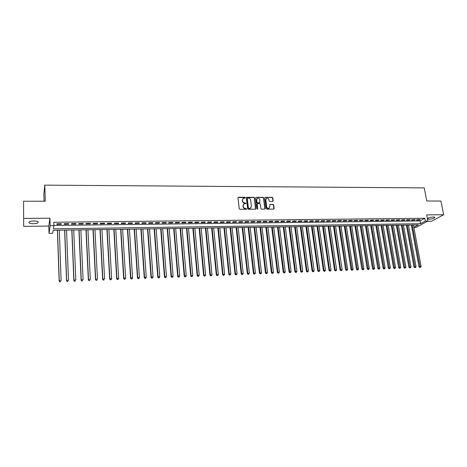 <?xml version="1.0" encoding="UTF-8"?>
<svg xmlns="http://www.w3.org/2000/svg" width="467" height="467" viewBox="0 0 467 467"><rect width="100%" height="100%" fill="white"/><g stroke="black" fill="none" stroke-linecap="round" stroke-linejoin="round"><path stroke-width="0.7" d="M245.385 197.699L244.918 197.278L238.544 197.267L238.012 197.868L239.227 208.691L239.898 209.292L246.296 209.263L246.669 208.842L245.373 208.422C244.194 208.311 243.482 207.675 243.231 206.507L243.126 205.603L244.048 203.851L245.823 203.635L246.021 203.256L244.731 202.836C243.558 202.725 242.846 202.083 242.595 200.921L242.496 200.022L243.395 198.294L245.187 198.072L245.385 197.699M245.169 198.084L244.72 197.494L238.059 197.564M246.448 209.234L245.373 208.422M245.805 203.647L244.731 202.836M433.294 216.962C429.611 217.307 427.708 217.966 427.597 218.941L429.185 219.221C432.845 218.883 434.742 218.223 434.87 217.248L433.294 216.962M33.677 220.979C29.917 221.2 28.376 221.837 29.059 222.893C29.882 223.442 31.359 223.716 33.478 223.722C37.214 223.506 38.743 222.87 38.072 221.813C37.261 221.27 35.796 220.99 33.677 220.979M272.664 201.47L273.172 200.88L272.792 197.909L272.138 197.319L265.034 197.36L264.754 197.897L266.073 208.568L266.733 209.163L273.855 209.082L274.141 208.533L273.685 204.92L273.026 204.33L269.856 204.388L269.798 206.723L269.027 208.194C267.83 208.486 267.042 208.002 266.669 206.735L265.799 199.713L266.54 198.277C267.743 197.961 268.537 198.446 268.922 199.713L269.068 200.88L269.722 201.47L272.664 201.47M53.909 225.444L420.02 220.932L424.812 218.258L425.349 221.06L427.86 221.025L416.15 227.435L413.896 227.47M23.554 201.236L23.694 226.378L23.554 201.236L45.281 201.224L44.797 185.136L424.258 187.897L426.78 201.026L440.936 201.02L443.65 214.732L426.686 214.878L427.86 221.025M23.694 226.378L48.807 226.063L49.928 218.182L23.916 218.416M49.928 218.182L50.167 225.724L53.921 225.678L53.401 228.836L420.539 223.705L425.349 221.06M424.812 218.258L53.804 222.251L53.921 225.678M254.573 197.885L253.914 197.29L246.652 197.337L246.378 197.874L247.621 208.656L248.292 209.251L255.56 209.169L255.852 208.615L254.573 197.885L253.709 197.506L246.424 197.57M264.83 208.778L263.516 198.107L262.863 197.518L256.132 197.296L263.073 197.308L263.732 197.897L265.04 208.574L264.754 209.123L265.04 208.574M257.259 203.921L256.99 204.458L257.72 203.653L259.699 203.647L260.358 204.242L260.89 208.591L261.549 209.187L264.754 209.123M257.2 204.248L257.743 208.79L257.539 209.175L256.914 208.79L255.612 197.885L256.132 197.296M427.369 221.294L431.636 221.241L443.65 214.732M61.329 223.722L56.892 223.775L56.799 224.306L61.224 224.253L61.329 223.722M68.678 223.635L64.277 223.687L64.166 224.218L68.556 224.166L68.678 223.635M75.981 223.553L71.603 223.6L71.474 224.131L75.841 224.078L75.981 223.553M83.225 223.471L78.882 223.518L78.736 224.043L83.068 223.997L83.225 223.471M90.417 223.384L86.109 223.436L85.946 223.962L90.248 223.909L90.417 223.384M97.562 223.302L93.283 223.354L93.102 223.874L97.375 223.827L97.562 223.302M104.655 223.22L100.405 223.273L100.212 223.792L104.45 223.74L104.655 223.22M111.701 223.138L107.48 223.191L107.27 223.711L111.479 223.658L111.701 223.138M118.694 223.057L114.503 223.109L114.275 223.629L118.46 223.576L118.694 223.057M125.641 222.981L121.478 223.028L121.239 223.541L125.389 223.495L125.641 222.981M132.535 222.899L128.402 222.946L128.145 223.465L132.272 223.413L132.535 222.899M139.382 222.823L135.278 222.87L135.01 223.384L139.102 223.331L139.382 222.823M146.189 222.741L142.108 222.788L141.822 223.302L145.891 223.255L146.189 222.741M152.942 222.666L148.891 222.712L148.594 223.22L152.633 223.173L152.942 222.666M159.65 222.59L155.628 222.636L155.313 223.144L159.323 223.098L159.65 222.59M166.31 222.508L162.318 222.555L161.991 223.063L165.972 223.016L166.31 222.508M172.93 222.432L168.966 222.479L168.622 222.987L172.58 222.94L172.93 222.432M179.503 222.356L175.563 222.403L175.207 222.911L179.135 222.864L179.503 222.356M186.029 222.28L182.118 222.327L181.745 222.829L185.65 222.782L186.029 222.28M192.509 222.21L188.627 222.251L188.242 222.753L192.118 222.706L192.509 222.21M198.954 222.134L195.095 222.181L194.698 222.677L198.545 222.631L198.954 222.134M205.346 222.058L201.516 222.105L201.108 222.601L204.931 222.561L205.346 222.058M211.703 221.988L207.897 222.029L207.471 222.525L211.271 222.485L211.703 221.988M218.013 221.913L214.23 221.959L213.798 222.455L217.569 222.409L218.013 221.913M224.283 221.843L220.529 221.883L220.08 222.38L223.827 222.333L224.283 221.843M230.511 221.772L226.781 221.813L226.32 222.304L230.044 222.263L230.511 221.772M236.699 221.697L232.992 221.743L232.519 222.234L236.22 222.187L236.699 221.697M242.846 221.627L239.162 221.673L238.678 222.158L242.355 222.117L242.846 221.627M248.952 221.556L245.292 221.597L244.796 222.088L248.45 222.047L248.952 221.556M255.017 221.486L251.38 221.527L250.872 222.018L254.503 221.971L255.017 221.486M261.047 221.416L257.434 221.457L256.914 221.948L260.522 221.901L261.047 221.416M267.031 221.352L263.446 221.393L262.915 221.872L266.494 221.831L267.031 221.352M272.979 221.282L269.418 221.323L268.875 221.802L272.436 221.761L272.979 221.282M278.892 221.212L275.349 221.253L274.8 221.732L278.332 221.691L278.892 221.212M284.765 221.148L281.245 221.183L280.685 221.667L284.193 221.621L284.765 221.148M290.602 221.078L287.106 221.119L286.528 221.597L290.019 221.556L290.602 221.078M296.399 221.014L292.926 221.049L292.336 221.527L295.809 221.486L296.399 221.014M302.161 220.944L298.705 220.984L298.109 221.457L301.559 221.416L302.161 220.944M307.881 220.879L304.455 220.92L303.848 221.393L307.274 221.352L307.881 220.879M313.573 220.815L310.164 220.85L309.545 221.323L312.948 221.282L313.573 220.815M319.224 220.745L315.838 220.786L315.213 221.259L318.593 221.218L319.224 220.745M324.839 220.681L321.471 220.722L320.841 221.189L324.197 221.154L324.839 220.681M330.42 220.617L327.075 220.657L326.433 221.125L329.772 221.084L330.42 220.617M335.966 220.552L332.644 220.593L331.99 221.06L335.306 221.019L335.966 220.552M341.482 220.494L338.178 220.529L337.513 220.996L340.811 220.955L341.482 220.494M346.958 220.43L343.677 220.465L343.006 220.932L346.281 220.891L346.958 220.43M352.404 220.366L349.141 220.401L348.458 220.868L351.715 220.827L352.404 220.366M357.815 220.301L354.57 220.342L353.881 220.803L357.115 220.763L357.815 220.301M363.192 220.243L359.969 220.278L359.269 220.739L362.485 220.698L363.192 220.243M368.533 220.179L365.334 220.214L364.622 220.675L367.821 220.64L368.533 220.179M373.845 220.12L370.664 220.155L369.946 220.611L373.121 220.576L373.845 220.12M379.128 220.056L375.964 220.091L375.234 220.552L378.393 220.512L379.128 220.056M384.37 219.998L381.23 220.033L380.494 220.488L383.635 220.453L384.37 219.998M389.589 219.939L386.46 219.975L385.719 220.424L388.842 220.389L389.589 219.939M394.773 219.875L391.667 219.91L390.914 220.366L394.014 220.331L394.773 219.875M399.927 219.817L396.839 219.852L396.08 220.307L399.162 220.266L399.927 219.817M405.047 219.759L401.976 219.794L401.211 220.243L404.276 220.208L405.047 219.759M410.137 219.7L407.084 219.735L406.313 220.185L409.361 220.15L410.137 219.7M415.198 219.642L412.168 219.677L411.386 220.126L414.41 220.091L415.198 219.642M416.424 220.062L419.436 220.027L420.23 219.583L417.212 219.618L416.424 220.062M44.797 185.136L43.869 194.056L44.079 201.224M413.879 227.371L418.333 224.919L53.162 230.278L52.66 233.307L49.035 233.366L50.167 225.724M48.807 226.063L49.035 233.366M420.02 220.932L420.539 223.705M61.224 224.253L61.206 223.722M68.556 224.166L68.538 223.64M75.841 224.078L75.817 223.553M83.068 223.997L83.044 223.471M90.248 223.909L90.224 223.389M97.375 223.827L97.346 223.308M104.45 223.74L104.421 223.226M111.479 223.658L111.45 223.144M118.46 223.576L118.425 223.063M125.389 223.495L125.354 222.981M132.272 223.413L132.237 222.905M139.102 223.331L139.067 222.823M145.891 223.255L145.856 222.747M152.633 223.173L152.592 222.671M159.323 223.098L159.288 222.59M165.972 223.016L165.931 222.514M172.58 222.94L172.533 222.438M179.135 222.864L179.095 222.362M185.65 222.782L185.603 222.286M192.118 222.706L192.077 222.216M198.545 222.631L198.498 222.14M204.931 222.561L204.885 222.064M211.271 222.485L211.224 221.994M217.569 222.409L217.523 221.918M223.827 222.333L223.775 221.848M230.044 222.263L229.992 221.778M236.22 222.187L236.168 221.702M242.355 222.117L242.297 221.632M248.45 222.047L248.391 221.562M254.503 221.971L254.445 221.492M260.522 221.901L260.463 221.428M266.494 221.831L266.435 221.358M272.436 221.761L272.372 221.288M278.332 221.691L278.274 221.218M284.193 221.621L284.134 221.154M290.019 221.556L289.954 221.084M295.809 221.486L295.745 221.019M301.559 221.416L301.495 220.949M307.274 221.352L307.204 220.885M312.948 221.282L312.884 220.821M318.593 221.218L318.523 220.757M324.197 221.154L324.133 220.693M329.772 221.084L329.702 220.628M335.306 221.019L335.242 220.564M340.811 220.955L340.741 220.5M346.281 220.891L346.21 220.436M351.715 220.827L351.645 220.371M357.115 220.763L357.045 220.313M362.485 220.698L362.41 220.249M367.821 220.64L367.745 220.19M373.121 220.576L373.051 220.126M378.393 220.512L378.317 220.068M383.635 220.453L383.559 220.004M388.842 220.389L388.766 219.945M394.014 220.331L393.938 219.887M399.162 220.266L399.081 219.829M404.276 220.208L404.194 219.77M409.361 220.15L409.279 219.712M414.41 220.091L414.328 219.653M419.436 220.027L419.354 219.595M242.822 198.767L242.496 200.022M244.533 203.046C243.36 202.935 242.647 202.299 242.396 201.137L242.297 200.238M243.47 204.318L243.126 205.603M245.175 208.632C243.996 208.521 243.284 207.879 243.033 206.712L242.933 205.813M255.583 209.158L254.369 198.101M247.656 198.113L247.288 198.533L248.38 207.99L248.853 208.41L250.475 208.235L251.404 206.478L250.645 200.022C250.394 198.866 249.687 198.236 248.52 198.119L247.656 198.113M250.832 208.002L249.512 208.609L248.181 208.194L247.09 198.749M256.99 204.458L257.743 208.79M259.815 199.742C259.43 198.457 258.625 197.979 257.41 198.3L256.657 199.742L256.955 202.223L257.621 202.818L259.833 202.766L259.815 199.742M256.938 198.685L256.657 199.742M259.85 202.754L257.41 203.028L256.751 202.433L256.453 199.952M266.085 198.638L265.799 199.713M269.272 208.048L268.811 208.399C267.614 208.691 266.826 208.206 266.453 206.945L265.583 199.929M273.855 209.082L273.464 205.13L272.81 204.54L269.856 204.388M272.891 201.417L272.576 198.119L271.922 197.529L265.034 197.36M57.394 230.213L59.157 281.099L59.262 280.702L61.113 280.632L59.321 230.19M57.505 230.213L59.262 280.702L59.776 281.864L60.558 281.677L59.817 281.706M59.776 281.864L59.157 281.099M64.615 230.108L66.536 280.807L66.653 280.41L68.491 280.34L66.553 230.079M64.75 230.108L66.653 280.41L67.155 281.566L67.937 281.379L67.201 281.408M67.155 281.566L66.536 280.807M71.795 230.003L73.856 280.515L73.99 280.124L75.817 280.048L73.733 229.974M71.941 230.003L73.99 280.124L74.481 281.274L75.263 281.087L74.533 281.116M74.481 281.274L73.856 280.515M78.917 229.898L81.124 280.229L81.276 279.838L83.085 279.762L80.861 229.869M79.086 229.898L81.276 279.838L81.748 280.982L82.536 280.801L81.813 280.83M81.748 280.982L81.124 280.229M85.992 229.793L88.339 279.943L88.508 279.552L90.306 279.482L87.942 229.77M86.179 229.793L88.508 279.552L88.969 280.696L89.757 280.509L89.039 280.539M88.969 280.696L88.339 279.943M93.021 229.694L95.501 279.663L95.688 279.272L97.475 279.196L94.97 229.665M93.219 229.688L95.688 279.272L96.138 280.41L96.926 280.223L96.214 280.253M96.138 280.41L95.501 279.663M99.996 229.589L102.617 279.383L102.816 278.986L104.596 278.916L101.958 229.56M100.212 229.589L102.816 278.986L103.26 280.124L104.048 279.943L103.335 279.972M103.26 280.124L102.617 279.383M106.925 229.49L109.681 279.103L109.897 278.711L111.66 278.641L108.887 229.46M107.159 229.484L109.897 278.711L110.323 279.844L111.117 279.663L110.41 279.686M111.66 278.641L111.117 279.663M110.323 279.844L109.681 279.103M113.808 229.39L116.697 278.822L116.931 278.431L118.676 278.367L115.775 229.361M114.059 229.385L116.931 278.431L117.345 279.564L118.133 279.383L117.439 279.406M118.676 278.367L118.133 279.383M117.345 279.564L116.697 278.822M120.644 229.285L123.662 278.548L123.913 278.157L125.646 278.093L122.617 229.256M120.906 229.285L123.913 278.157L124.31 279.284L125.103 279.103L124.409 279.132M125.646 278.093L125.103 279.103M124.31 279.284L123.662 278.548M127.433 229.186L130.579 278.274L130.842 277.888L132.57 277.818L129.406 229.157M127.713 229.186L130.842 277.888L131.233 279.009L132.027 278.828L131.338 278.857M132.57 277.818L132.027 278.828M131.233 279.009L130.579 278.274M134.175 229.087L137.45 278.005L137.724 277.614L139.44 277.55L136.154 229.058M134.473 229.087L137.724 277.614L138.104 278.735L138.903 278.554L138.214 278.583M139.44 277.55L138.903 278.554M138.104 278.735L137.45 278.005M140.871 228.993L144.268 277.731L144.56 277.345L146.264 277.281L142.849 228.964M141.18 228.988L144.56 277.345L144.928 278.46L145.727 278.279L145.044 278.309M146.264 277.281L145.727 278.279M144.928 278.46L144.268 277.731M147.519 228.894L151.045 277.468L151.349 277.077L153.042 277.013L149.504 228.865M147.846 228.888L151.349 277.077L151.705 278.192L152.505 278.011L151.828 278.04M153.042 277.013L152.505 278.011M151.705 278.192L151.045 277.468M154.128 228.795L157.77 277.2L158.091 276.814L159.772 276.75L156.118 228.766M154.466 228.789L158.091 276.814L158.436 277.923L159.235 277.742L158.564 277.772M159.772 276.75L159.235 277.742M158.436 277.923L157.77 277.2M160.689 228.702L164.454 276.937L164.787 276.552L166.456 276.487L162.679 228.672M161.045 228.696L164.787 276.552L165.12 277.655L165.919 277.48L165.254 277.503M166.456 276.487L165.919 277.48M165.12 277.655L164.454 276.937M167.204 228.602L171.091 276.674L171.442 276.289L173.094 276.225L169.2 228.573M167.577 228.597L171.442 276.289L171.757 277.392L172.562 277.211L171.903 277.24M173.094 276.225L172.562 277.211M171.757 277.392L171.091 276.674M173.677 228.509L177.682 276.411L178.044 276.026L179.69 275.962L175.68 228.48M174.063 228.503L178.044 276.026L178.353 277.129L179.159 276.949L178.499 276.978M179.69 275.962L179.159 276.949M178.353 277.129L177.682 276.411M180.11 228.416L184.226 276.155L184.605 275.769L186.234 275.705L182.112 228.386M180.507 228.41L184.605 275.769L184.903 276.867L185.708 276.686L185.055 276.715M186.234 275.705L185.708 276.686M184.903 276.867L184.226 276.155M186.496 228.322L190.729 275.898L192.743 275.448L188.505 228.293M186.911 228.316L191.12 275.512L191.406 276.61L192.211 276.429L191.563 276.452M192.743 275.448L192.211 276.429M191.406 276.61L190.729 275.898M192.842 228.229L197.185 275.641L199.199 275.197L194.856 228.2M193.274 228.223L197.588 275.261L197.868 276.347L198.673 276.172L198.031 276.195M199.199 275.197L198.673 276.172M197.868 276.347L197.185 275.641M199.146 228.135L203.6 275.39L205.614 274.946L201.16 228.106M199.59 228.13L204.015 275.005L204.283 276.09L205.089 275.915L204.453 275.944M205.614 274.946L205.089 275.915M204.283 276.09L203.6 275.39M205.41 228.042L209.969 275.133L211.989 274.695L207.43 228.013M205.865 228.036L210.401 274.754L210.658 275.839L211.463 275.664L210.833 275.688M211.989 274.695L211.463 275.664M210.658 275.839L209.969 275.133M211.633 227.954L216.303 274.888L218.322 274.444L213.653 227.925M212.1 227.943L216.741 274.508L216.992 275.588L217.797 275.407L217.167 275.437M218.322 274.444L217.797 275.407M216.992 275.588L216.303 274.888M217.809 227.861L222.59 274.637L224.609 274.199L219.834 227.832M218.293 227.855L223.039 274.257L223.279 275.337L224.09 275.156L223.459 275.186M224.609 274.199L224.09 275.156M223.279 275.337L222.59 274.637M223.95 227.773L228.836 274.392L230.856 273.948L225.981 227.744M224.446 227.762L229.297 274.012L229.525 275.086L230.336 274.911L229.711 274.935M230.856 273.948L230.336 274.911M229.525 275.086L228.836 274.392M230.056 227.68L235.035 274.147L237.061 273.709L232.081 227.651M230.564 227.674L235.514 273.767L235.736 274.835L236.541 274.66L235.923 274.689M237.061 273.709L236.541 274.66M235.736 274.835L235.035 274.147M236.115 227.592L241.2 273.901L243.225 273.464L238.147 227.563M236.635 227.587L241.69 273.522L241.9 274.59L242.712 274.415L242.093 274.444M243.225 273.464L242.712 274.415M241.9 274.59L241.2 273.901M242.139 227.505L247.323 273.656L249.355 273.224L244.177 227.476M242.671 227.499L247.825 273.283L248.024 274.345L248.835 274.176L248.222 274.199M249.355 273.224L248.835 274.176M248.024 274.345L247.323 273.656M248.123 227.417L253.406 273.417L255.437 272.985L250.16 227.388M248.666 227.411L253.92 273.043L254.106 274.106L254.924 273.931L254.317 273.954M255.437 272.985L254.924 273.931M254.106 274.106L253.406 273.417M254.066 227.33L259.448 273.177L261.479 272.746L256.109 227.301M254.626 227.324L259.973 272.804L260.154 273.86L260.965 273.691L260.364 273.715M261.479 272.746L260.965 273.691M260.154 273.86L259.448 273.177M259.973 227.242L265.454 272.944L267.486 272.512L262.022 227.213M260.545 227.236L265.992 272.57L266.161 273.621L266.972 273.452L266.377 273.475M267.486 272.512L266.972 273.452M266.161 273.621L265.454 272.944M265.846 227.155L271.415 272.705L273.452 272.273L267.895 227.125M266.429 227.149L271.963 272.331L272.127 273.388L272.938 273.213L272.343 273.236M273.452 272.273L272.938 273.213M272.127 273.388L271.415 272.705M271.677 227.073L277.345 272.471L279.383 272.039L273.726 227.044M272.273 227.061L277.9 272.098L278.052 273.148L278.869 272.979L278.279 273.002M279.383 272.039L278.869 272.979M278.052 273.148L277.345 272.471M277.474 226.985L283.23 272.238L285.267 271.812L279.523 226.956M278.081 226.98L283.942 272.915L284.759 272.74L284.175 272.763M285.267 271.812L284.759 272.74M283.942 272.915L283.23 272.238M283.236 226.904L289.079 272.01L291.122 271.578L285.29 226.869M283.848 226.892L289.797 272.681L290.614 272.506L290.03 272.53M291.122 271.578L290.614 272.506M289.797 272.681L289.079 272.01M288.956 226.816L294.893 271.776L296.936 271.35L291.011 226.787M289.587 226.81L295.611 272.448L296.428 272.279L295.85 272.302M296.936 271.35L296.428 272.279M295.611 272.448L294.893 271.776M294.648 226.734L300.672 271.549L302.709 271.123L296.703 226.705M295.284 226.723L301.39 272.214L302.207 272.045L301.629 272.068M302.709 271.123L302.207 272.045M301.39 272.214L300.672 271.549M300.299 226.653L306.41 271.321L308.453 270.895L302.359 226.623M300.946 226.641L307.128 271.987L307.946 271.817L307.374 271.841M308.453 270.895L307.946 271.817M307.128 271.987L306.41 271.321M305.914 226.571L312.114 271.099L314.157 270.673L307.975 226.536M306.574 226.559L312.837 271.759L313.655 271.59L313.083 271.613M314.157 270.673L313.655 271.59M312.837 271.759L312.114 271.099M311.501 226.489L317.782 270.872L319.825 270.451L313.561 226.454M312.166 226.477L318.506 271.531L319.323 271.362L318.757 271.385M319.825 270.451L319.323 271.362M318.506 271.531L317.782 270.872M317.046 226.407L323.409 270.65L325.458 270.23L319.107 226.372M317.723 226.396L324.139 271.309L324.956 271.14L324.396 271.164M325.458 270.23L324.956 271.14M324.139 271.309L323.409 270.65M322.557 226.326L329.007 270.428L331.05 270.008L324.623 226.297M323.252 226.314L329.731 271.088L330.554 270.918L329.994 270.942M331.05 270.008L330.554 270.918M329.731 271.088L329.007 270.428M328.038 226.244L334.565 270.212L336.614 269.792L330.105 226.215M328.739 226.232L335.294 270.866L336.117 270.697L335.563 270.72M336.614 269.792L336.117 270.697M335.294 270.866L334.565 270.212M333.485 226.162L340.093 269.99L342.142 269.57L335.557 226.133M334.197 226.156L340.822 270.644L341.646 270.475L341.091 270.498M342.142 269.57L341.646 270.475M340.822 270.644L340.093 269.99M338.896 226.086L345.586 269.774L347.635 269.354L340.968 226.051M339.62 226.075L346.59 270.276L346.316 270.422L347.139 270.259L346.59 270.276M347.635 269.354L347.139 270.259M346.316 270.422L345.586 269.774M344.278 226.005L351.044 269.558L353.093 269.144L346.351 225.975M345.008 225.993L352.054 270.06L351.779 270.206L352.597 270.037L352.054 270.06M353.093 269.144L352.597 270.037M351.779 270.206L351.044 269.558M349.625 225.929L356.467 269.342L358.516 268.928L351.698 225.9M350.367 225.917L357.483 269.844L357.202 269.99L358.026 269.821L357.483 269.844M358.516 268.928L358.026 269.821M357.202 269.99L356.467 269.342M354.943 225.847L361.855 269.132L363.91 268.718L357.016 225.818M355.691 225.835L362.877 269.628L362.596 269.774L363.414 269.605L362.877 269.628M363.91 268.718L363.414 269.605M362.596 269.774L361.855 269.132M360.226 225.771L367.214 268.916L369.269 268.507L362.299 225.742M360.979 225.759L368.241 269.418L367.955 269.558L368.772 269.395L368.241 269.418M369.269 268.507L368.772 269.395M367.955 269.558L367.214 268.916M365.474 225.695L372.538 268.706L374.592 268.297L367.552 225.666M366.245 225.684L373.571 269.202L373.279 269.348L374.102 269.185L373.571 269.202M374.592 268.297L374.102 269.185M373.279 269.348L372.538 268.706M370.693 225.619L377.832 268.502L379.881 268.087L372.771 225.59M371.469 225.608L378.865 268.992L378.574 269.138L379.397 268.969L378.865 268.992M379.881 268.087L379.397 268.969M378.574 269.138L377.832 268.502M375.882 225.543L383.092 268.291L385.147 267.883L377.961 225.508M376.671 225.532L384.131 268.782L383.833 268.928L384.656 268.758L384.131 268.782M385.147 267.883L384.656 268.758M383.833 268.928L383.092 268.291M381.043 225.468L388.316 268.087L390.371 267.673L383.121 225.438M381.837 225.456L389.361 268.572L389.064 268.718L389.887 268.554L389.361 268.572M390.371 267.673L389.887 268.554M389.064 268.718L388.316 268.087M386.168 225.392L393.518 267.877L395.567 267.468L388.252 225.363M386.968 225.38L394.562 268.367L394.259 268.507L395.082 268.344L394.562 268.367M395.567 267.468L395.082 268.344M394.259 268.507L393.518 267.877M391.264 225.316L398.678 267.673L400.733 267.264L393.348 225.287M392.076 225.304L399.734 268.163L399.425 268.303L400.248 268.14L399.734 268.163M400.733 267.264L400.248 268.14M399.425 268.303L398.678 267.673M396.331 225.24L403.815 267.474L405.87 267.066L398.415 225.211M397.148 225.228L404.871 267.953L404.562 268.099L405.385 267.935L404.871 267.953M405.87 267.066L405.385 267.935M404.562 268.099L403.815 267.474M401.369 225.17L408.917 267.27L410.972 266.861L403.453 225.135M402.198 225.158L409.979 267.754L409.67 267.895L410.487 267.731L409.979 267.754M410.972 266.861L410.487 267.731M409.67 267.895L408.917 267.27M406.372 225.094L413.99 267.071L416.044 266.663L408.462 225.065M407.212 225.082L415.058 267.55L414.743 267.69L415.566 267.533L415.058 267.55M416.044 266.663L415.566 267.533M414.743 267.69L413.99 267.071M411.351 225.024L419.033 266.873L421.088 266.464L413.441 224.989M412.198 225.006L420.107 267.352L419.786 267.492L420.609 267.328L420.107 267.352M421.088 266.464L420.609 267.328M419.786 267.492L419.033 266.873M427.597 218.941L427.533 218.603M29.059 222.893L29.036 221.983"/></g></svg>
